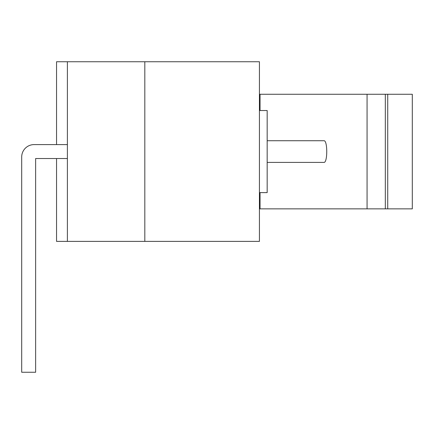 <?xml version="1.0" encoding="UTF-8"?>
<svg xmlns="http://www.w3.org/2000/svg" width="434" height="434" viewBox="0 0 434 434"><rect width="100%" height="100%" fill="white"/><g stroke="black" fill="none" stroke-linecap="round" stroke-linejoin="round"><path stroke-width="0.65" d="M56.545 158.535L56.545 241.391L144.82 241.391L144.82 61.742L259.429 61.742L259.429 241.391L144.82 241.391L144.82 61.742L56.545 61.742L56.545 144.598L34.091 144.598L67.389 144.598M67.389 241.391L67.389 61.742M67.389 158.535L35.637 158.535L35.637 372.258L21.7 372.258L21.7 156.989A12.391 12.391 0 0 1 34.091 144.598M21.7 158.535L21.7 156.989L21.7 158.535M259.429 192.609L267.17 192.609L267.17 110.524L259.429 110.524M387.725 208.868L385.321 208.868L385.321 94.265L412.3 94.265L412.3 208.868L387.725 208.868L387.725 94.265M259.429 208.868L367.066 208.868L367.066 94.265L259.429 94.265M385.321 208.868L367.066 208.868M385.321 94.265L367.066 94.265M260.042 208.868L260.042 192.609M267.17 140.724L323.948 140.724C327.681 140.204 327.681 162.929 323.948 162.408L267.17 162.408M260.042 110.524L260.042 94.265"/></g></svg>
